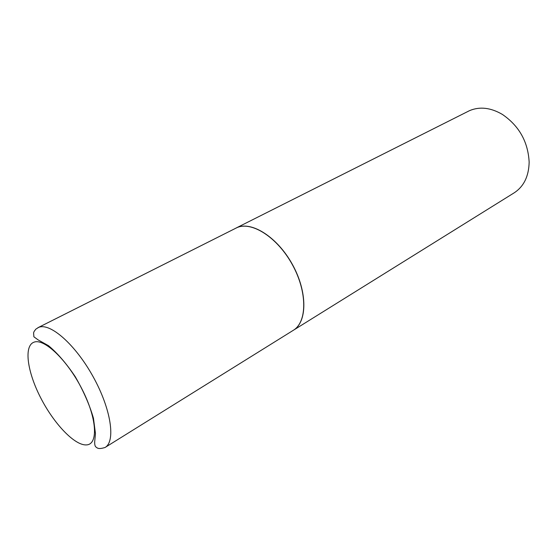 <?xml version="1.0" encoding="UTF-8"?>
<svg xmlns="http://www.w3.org/2000/svg" width="557" height="557" viewBox="0 0 557 557"><rect width="100%" height="100%" fill="white"/><g stroke="black" fill="none" stroke-linecap="round" stroke-linejoin="round"><path stroke-width="0.84" d="M37.869 327.732L236.906 227.66C251.68 220.92 277.546 237.435 292.446 264.819C307.513 292.119 307.192 322.148 293.247 330.343L105.071 447.48C98.352 449.52 97.412 448.134 95.797 446.874C94.962 446.06 94.599 444.333 94.704 441.68L95.463 433.555L93.451 418.223C89.552 404.821 83.487 390.979 75.265 376.713C66.283 363.366 57.357 353.02 48.487 345.681L38.168 339.93L33.88 336.797L33.587 332.842L34.095 331.499L35.836 329.152L38.656 327.384C50.074 322.392 75.439 344.532 93.207 376.852C111.115 409.11 115.849 441.395 105.071 447.48M235.945 228.105L237.024 227.604C251.799 220.857 277.665 237.373 292.564 264.756C307.631 292.049 307.304 322.078 293.358 330.273L293.302 330.308M236.008 228.078L469.502 110.662C479.702 106.345 490.654 107.592 502.358 114.408C519.145 125.91 528.071 141.826 529.15 162.143C528.816 176.27 523.824 186.504 514.174 192.833L293.358 330.273M33.977 342.193C44.121 338.029 67.334 360.087 82.109 389.315C97.043 418.502 98.408 444.437 86.523 444.897C74.847 445.795 54.001 423.863 40.731 397.907C27.321 371.992 23.589 345.911 33.977 342.193"/></g></svg>
